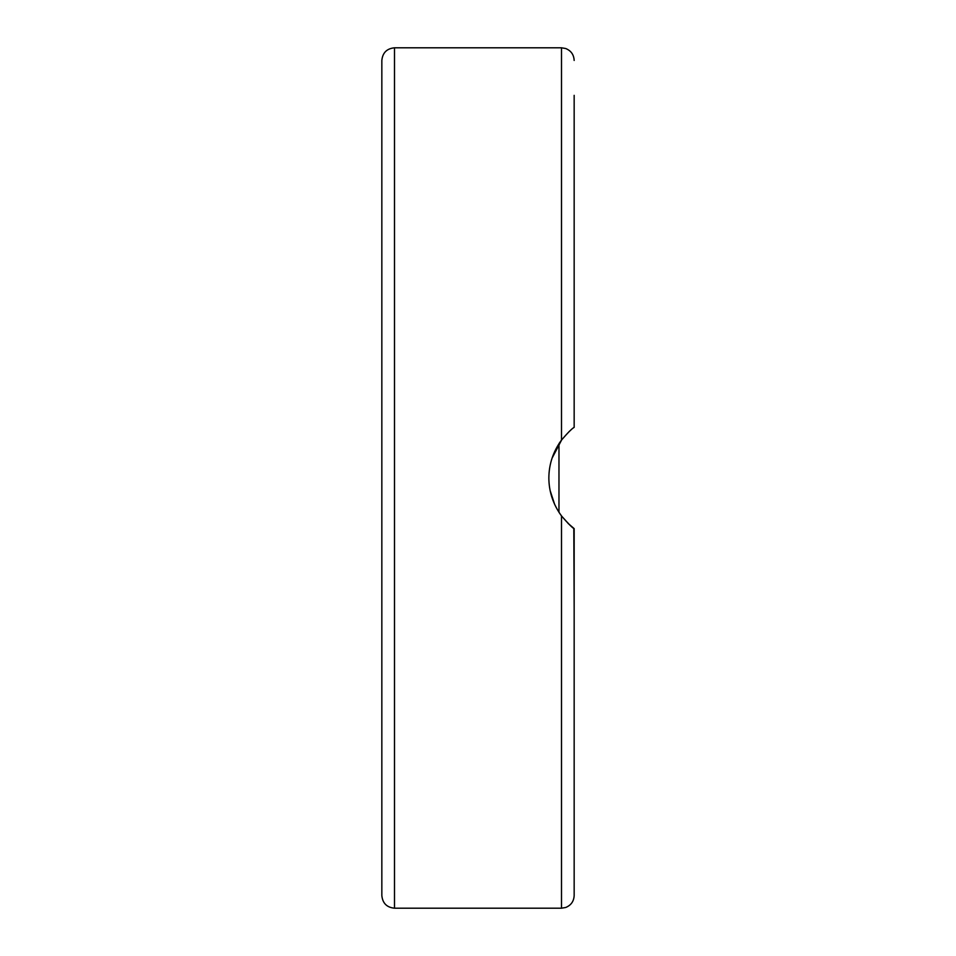 <?xml version="1.0" encoding="UTF-8"?>
<svg xmlns="http://www.w3.org/2000/svg" width="956" height="956" viewBox="0 0 956 956"><rect width="100%" height="100%" fill="white"/><g stroke="black" fill="none" stroke-linecap="round" stroke-linejoin="round"><path stroke-width="1.43" d="M568.055 523.398L574.162 528.608C573.11 528.548 568.892 524.33 561.507 515.953C553.154 504.457 548.935 491.802 548.852 478C548.935 464.198 553.154 451.543 561.507 440.047C567.995 432.518 572.214 428.312 574.162 427.392L574.162 95.349M381.838 60.455L381.838 895.545C382.591 903.229 386.81 907.447 394.493 908.2L394.493 47.8C386.81 48.553 382.591 52.771 381.838 60.455M562.092 516.718L558.973 512.308L558.973 443.68L559.786 442.449M561.758 439.724L552.03 458.235M550.118 490.548L554.671 504.433M574.162 748.775L574.162 689.838M574.162 607.789L573.815 528.357M381.838 266.162L381.838 342.714M568.904 431.801L570.863 430.045M574.162 177.386L574.162 266.162M574.162 348.211L574.162 427.392M574.162 895.545L574.162 528.608C572.214 527.688 567.995 523.482 561.507 515.953L561.507 908.2L565.701 907.483C571.043 905.296 573.863 901.317 574.162 895.545M394.493 47.8L561.507 47.8L561.507 440.047L558.973 443.68M394.493 908.2L561.507 908.2M561.507 47.8L565.701 48.517C571.043 50.704 573.863 54.683 574.162 60.455"/></g></svg>
